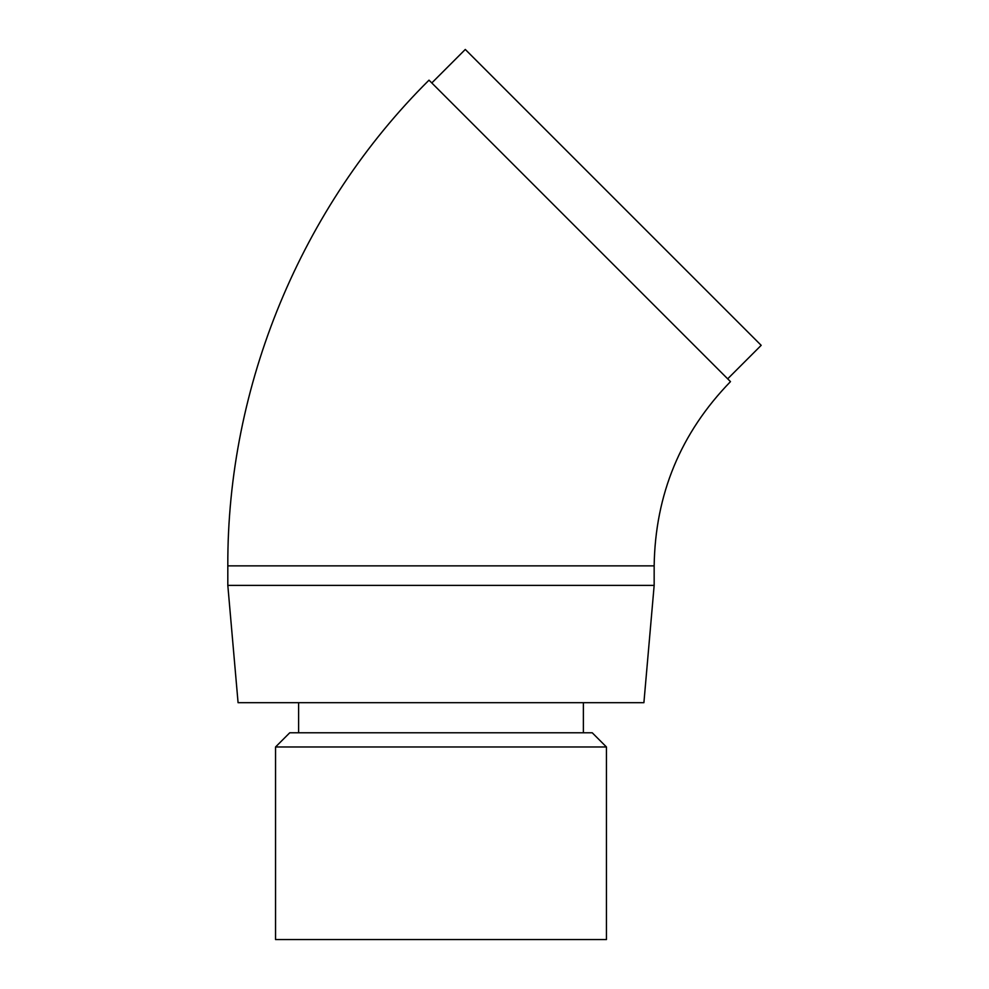 <?xml version="1.0" encoding="UTF-8"?>
<svg xmlns="http://www.w3.org/2000/svg" width="989" height="989" viewBox="0 0 989 989"><rect width="100%" height="100%" fill="white"/><g stroke="black" fill="none" stroke-linecap="round" stroke-linejoin="round"><path stroke-width="1.48" d="M431.797 82.952L465.287 49.45L761.184 345.334L727.681 378.836M654.162 565.856C655.213 494.352 680.655 432.935 730.475 381.63L429.003 80.158C301.151 206.973 227.087 385.784 227.816 565.856L227.816 585.377L654.162 585.377L654.162 565.856L227.816 565.856M606.442 746.979L592.226 732.775L289.752 732.775L275.548 746.979L606.442 746.979L606.442 939.55L275.548 939.55L275.548 746.979M298.604 702.697L298.604 732.775M654.162 585.377L643.901 702.697L238.077 702.697L227.816 585.377M583.374 702.697L583.374 732.775"/></g></svg>
